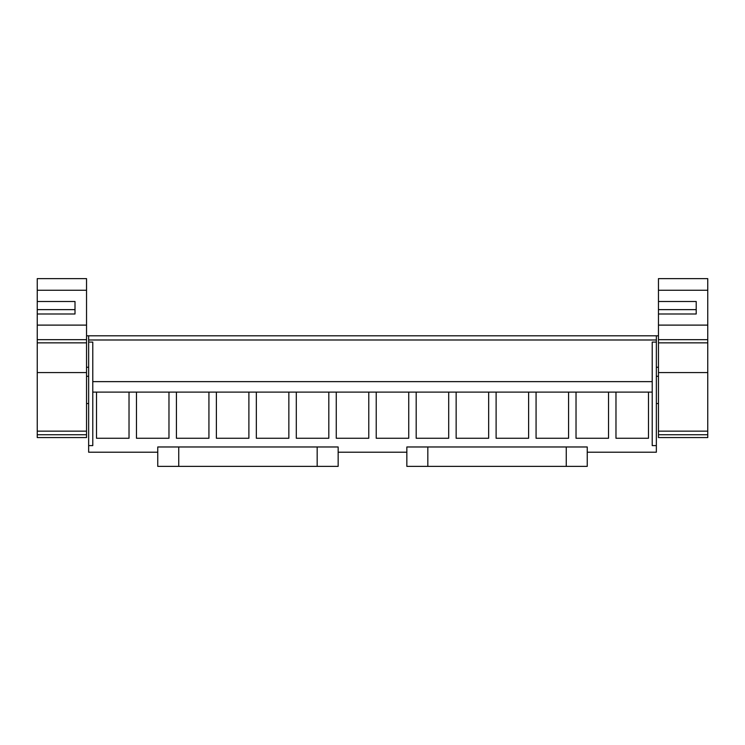 <?xml version="1.0" encoding="UTF-8"?>
<svg xmlns="http://www.w3.org/2000/svg" width="745" height="745" viewBox="0 0 745 745"><rect width="100%" height="100%" fill="white"/><g stroke="black" fill="none" stroke-linecap="round" stroke-linejoin="round"><path stroke-width="1.12" d="M157.754 452.215L88.646 452.215L88.646 445.603L92.78 445.603L92.78 392.112L96.505 392.112L96.505 438.265L129.025 438.265L129.025 392.112L136.465 392.112L136.465 438.265L168.975 438.265L168.975 392.112L176.425 392.112L176.425 438.265L208.935 438.265L208.935 392.112L216.385 392.112L216.385 438.265L248.895 438.265L248.895 392.112L256.345 392.112L256.345 438.265L288.855 438.265L288.855 392.112L296.305 392.112L296.305 438.265L328.815 438.265L328.815 392.112L336.265 392.112L336.265 438.265L368.775 438.265L368.775 392.112L376.225 392.112L376.225 438.265L408.735 438.265L408.735 392.112L416.185 392.112L416.185 438.265L448.695 438.265L448.695 392.112L456.145 392.112L456.145 438.265L488.655 438.265L488.655 392.112L496.105 392.112L496.105 438.265L528.615 438.265L528.615 392.112L536.065 392.112L536.065 438.265L568.575 438.265L568.575 392.112L576.025 392.112L576.025 438.265L608.535 438.265L608.535 392.112L615.975 392.112L615.975 438.265L648.495 438.265L648.495 392.112L652.22 392.112L652.22 445.603L656.354 445.603L656.354 452.215L587.246 452.215M652.22 392.112L652.22 342.085L656.354 342.085L656.354 335.799L88.646 335.799L88.646 445.603M338.156 452.215L406.844 452.215M656.354 342.085L656.354 445.603M88.646 342.085L92.78 342.085L92.78 392.112M88.646 339.99L656.354 339.99M376.225 392.112L408.735 392.112L376.225 392.112L376.225 438.265M652.22 381.626L92.78 381.626L652.22 381.626M648.495 392.112L615.975 392.112L648.495 392.112M129.025 392.112L96.505 392.112L129.025 392.112M168.975 392.112L136.465 392.112L168.975 392.112M208.935 392.112L176.425 392.112L208.935 392.112M248.895 392.112L216.385 392.112L248.895 392.112M288.855 392.112L256.345 392.112L288.855 392.112M328.815 392.112L296.305 392.112L328.815 392.112M368.775 392.112L336.265 392.112L368.775 392.112M448.695 392.112L416.185 392.112L448.695 392.112M488.655 392.112L456.145 392.112L488.655 392.112M528.615 392.112L496.105 392.112L528.615 392.112M568.575 392.112L536.065 392.112L568.575 392.112M608.535 392.112L576.025 392.112L608.535 392.112M75.003 309.631L75.003 313.99L75.003 309.631L37.25 309.631L37.25 301.492L75.003 301.492L75.003 313.99L37.25 313.99L37.25 309.631L37.25 437.566L86.541 437.566L86.541 278.63L37.25 278.63L37.25 290.252L86.541 290.252M37.25 301.492L37.25 290.252M37.25 434.735L86.541 434.735M37.25 342.849L86.541 342.849M696.212 313.99L696.212 309.631L658.459 309.631L658.459 301.492L696.212 301.492L696.212 313.99L658.459 313.99L658.459 309.631L658.459 437.566L707.75 437.566L707.75 278.63L658.459 278.63L658.459 290.252L707.75 290.252M658.459 301.492L658.459 290.252M658.459 434.735L707.75 434.735M658.459 342.849L707.75 342.849M178.735 466.37L157.754 466.37L157.754 446.972L338.156 446.972L338.156 466.37L178.735 466.37L178.735 446.972M427.826 466.37L406.844 466.37L406.844 446.972L587.246 446.972L587.246 466.37L427.826 466.37L427.826 446.972M37.25 431.15L86.541 431.15M37.25 372.575L86.541 372.575M37.25 339.664L86.541 339.664M37.25 325.109L86.541 325.109M658.459 431.15L707.75 431.15M658.459 372.575L707.75 372.575M658.459 339.664L707.75 339.664M658.459 325.109L707.75 325.109M317.174 466.37L317.174 446.972M566.265 466.37L566.265 446.972M88.646 335.799L86.541 335.799M88.646 367.257L86.541 367.257M88.646 376.281L86.541 376.281M88.646 403.548L86.541 403.548M658.459 335.799L656.354 335.799M658.459 367.257L656.354 367.257M658.459 403.548L656.354 403.548M658.459 376.281L656.354 376.281"/></g></svg>
